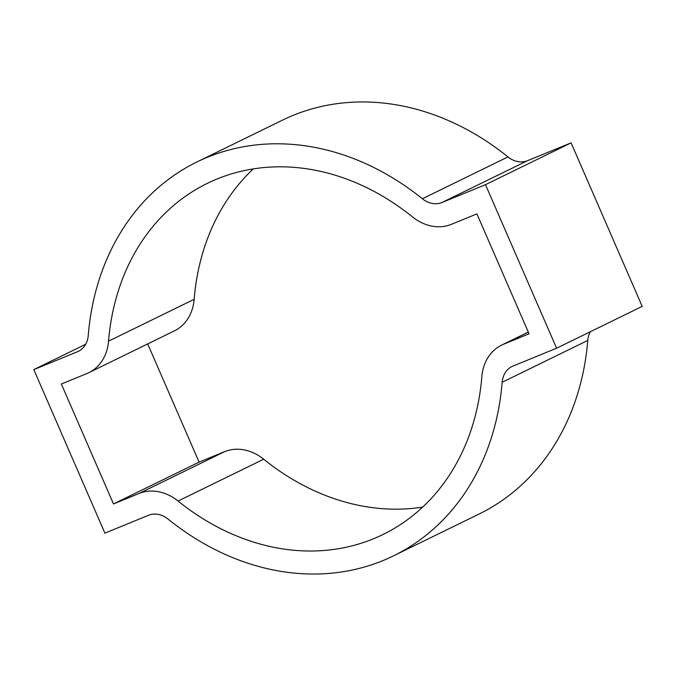 <?xml version="1.0" encoding="UTF-8"?>
<svg xmlns="http://www.w3.org/2000/svg" width="676" height="676" viewBox="0 0 676 676"><rect width="100%" height="100%" fill="white"/><g stroke="black" fill="none" stroke-linecap="round" stroke-linejoin="round"><path stroke-width="1.01" d="M196.91 161.978L282.509 120.142A261.663 214.605 64 0 1 507.963 156.925L422.365 198.752A261.663 214.605 -116 0 0 196.91 161.978A261.663 214.605 -116 0 0 88.235 335.558A23.787 19.511 -116 0 1 78.357 351.334A23.787 19.511 -116 0 1 77.394 351.765L33.8 369.611L104.907 533.144L148.5 515.298A23.787 19.511 64 0 1 168.037 519.075A261.663 214.605 -116 0 0 393.491 555.858A261.663 214.605 -116 0 0 502.167 382.278A23.787 19.511 -116 0 1 512.045 366.493A23.787 19.511 -116 0 1 513.008 366.062L556.601 348.216L485.495 184.683L441.901 202.53A23.787 19.511 64 0 1 422.365 198.752M556.601 348.216L642.2 306.389L571.093 142.856L527.5 160.702A23.787 19.511 64 0 1 507.963 156.925M590.317 331.739A23.787 19.511 -116 0 0 587.765 340.442A261.663 214.605 64 0 1 479.09 514.022L393.491 555.858M147.698 343.923L199.09 462.114L224.618 451.669L139.019 493.497L113.492 503.95L61.347 384.019L86.874 373.575A47.573 39.022 -116 0 0 88.801 372.704L174.4 330.877A47.573 39.022 -116 0 0 194.156 299.316A237.876 195.094 64 0 1 253.314 168.899M224.618 451.669A47.573 39.022 64 0 1 263.682 459.215L178.084 501.043A237.876 195.094 -116 0 0 383.047 534.479A237.876 195.094 -116 0 0 481.844 376.684A47.573 39.022 -116 0 1 501.6 345.123A47.573 39.022 -116 0 1 503.527 344.261L529.054 333.809L476.91 213.886L451.382 224.331A47.573 39.022 64 0 1 412.318 216.785A237.876 195.094 -116 0 0 207.355 183.348A237.876 195.094 -116 0 0 108.557 341.143A47.573 39.022 -116 0 1 88.801 372.704M422.686 507.101A237.876 195.094 64 0 1 263.682 459.215M139.019 493.497A47.573 39.022 64 0 1 178.084 501.043M571.093 142.856L485.495 184.683M85.683 344.261L33.8 369.611M199.09 462.114L113.492 503.95M79.295 350.836L77.394 351.765M527.5 160.702L441.901 202.53M587.765 340.442L502.167 382.278M194.156 299.316L108.557 341.143M528.328 332.136L503.527 344.261M528.302 332.077L501.6 345.123"/></g></svg>
